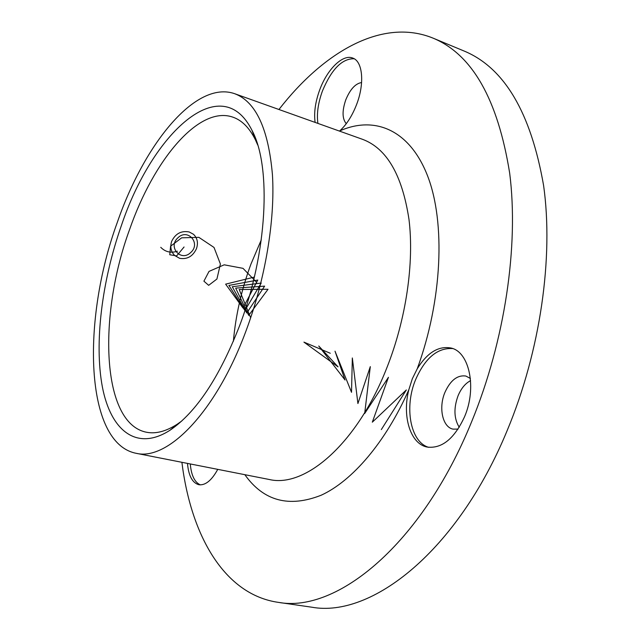 <?xml version="1.0" encoding="UTF-8"?>
<svg xmlns="http://www.w3.org/2000/svg" width="640" height="640" viewBox="0 0 640 640"><rect width="100%" height="100%" fill="white"/><g stroke="black" fill="none" stroke-linecap="round" stroke-linejoin="round"><path stroke-width="0.96" d="M179.616 258.32C187.344 259.568 192.976 256.304 196.52 248.52C198.376 242.776 197.36 238.032 193.472 234.272L189.184 231.96C181.256 230.48 175.408 233.624 171.648 241.384C169.936 246.912 170.952 251.624 174.696 255.512L179.616 258.32M417.24 368.792C427.248 352.632 438.504 345.712 451.008 348.024C469.312 351.752 477.072 387.776 464.576 416.696C454.344 438.776 441.832 448.896 427.056 447.048C410.216 443.824 401.96 415.92 408.864 389.656L412.328 378.744L417.24 368.792C442.368 300.216 445.592 222.408 427.608 175.96C409.56 129.384 374.28 115.464 339.656 130.96C346.464 124.8 352.096 116.032 356.544 104.656C364.776 83.6 362.776 61.392 352.816 58.096C342.84 53.784 327.136 69.344 319.68 89.96C315.32 101.984 313.8 112.8 315.12 122.408M354.168 58.752C342.12 58.472 331.544 69.216 322.44 90.984C318.08 103 316.568 113.8 317.904 123.4M361.6 82.544C355.416 83.536 350.136 89.312 345.76 99.872C342.016 110.896 342.192 118.832 346.28 123.688M452.72 348.576C437.552 347.6 425.192 357.936 415.632 379.592C404.104 406.88 410.224 441.992 428.616 447.32M470.392 378.464L465.864 376.04C457.392 374.856 450.408 380.304 444.928 392.384C438.384 407.632 442.496 427.152 453.056 429.136L458.072 429.096M459.24 427.264C453.952 418.656 453.568 408.136 458.08 395.712C461.16 388.424 465.328 383.4 470.584 380.632M121.32 225.752C152.384 132.616 221.488 68.784 252.136 130.64C271.624 167.112 267.368 253.208 239.448 326.104C219.136 377.84 196.008 412.536 170.064 430.2C136.52 451.8 110.728 430.504 102.384 386.992C94.096 343.104 101.944 280.864 121.32 225.752M181.76 421.008L177.368 424.12C166.096 431.392 155.8 434.096 146.472 432.232C101.528 423.56 97.696 316.032 129.656 229.336C153.728 159.904 198.936 105.28 232.8 117.128C241.8 120.2 249.304 127.696 255.312 139.616L257.696 144.952M278.944 109.496C323.824 51.672 382.592 17.432 433.176 38.184C472.344 54.52 497.84 99.488 509.672 173.112C518.928 245.672 504.984 340.784 471.608 421.8C421.56 544.944 336.608 613.088 278.592 602.4C224.152 594.784 190.92 535.192 181.896 462.304M433.176 38.184L464.256 51.088C504.424 67.856 530.872 112.664 543.6 185.52C553.712 257.28 540.424 350.88 507.216 430.44C457.456 551.352 371.456 618.064 311.888 607.216L310.176 606.968M245.792 331.496C215.864 412.288 167.52 461.024 136.248 453.32C84.768 443.4 81.336 320.528 117.32 222.352C144.528 143.416 195.904 79.952 234.768 93.736C255.832 101.72 268.392 128.688 272.432 174.648C275.24 219.776 265.336 279.424 245.792 331.496M187.472 463.4C188.6 475.88 192.424 482.992 198.944 484.736C205.44 485.512 211.712 480.384 217.752 469.36M190.28 463.952C191.28 475.328 194.632 482.296 200.336 484.872M190.744 252.496C201.152 243.512 187.888 227.968 177.976 237.752C167.48 246.896 180.992 262.28 190.744 252.496M160.752 247.312C165.32 251.968 170.872 253.272 177.416 251.224M184.064 246.992L176.664 255.904L169.76 254.76L170.592 246.192L181.672 237.816L198.864 237.344L214.016 247.448L220.4 264.032L216.92 279.032L208.664 285.336L203.912 281.168L209.024 271.4L224.2 264.816L243.008 268.344L256.704 282.408M254.328 277.088L225.632 284.152L242.992 308.008L257.784 280.04L228.904 285.432L244.88 310.504L261.216 283.056L232.256 286.752L246.792 312.968L264.632 286.136L235.688 288.104L248.72 315.4L268.024 289.272L239.2 289.504L250.672 317.8M330.272 353.264L303.936 342.128L338.072 366.872L318.752 346.008L345.048 380.008L335.008 351.176L351.52 392.32L352.336 357.96L357.904 403.544L370.304 366.616L364.68 413.512L388.448 377.288L372.32 422.176L406.328 389.96L381.312 429.592M233.376 341.304C235.712 315.168 241.56 289.44 250.936 264.128L261.272 239.896M234.768 93.736L362.68 139.376C386.816 148.472 402.256 175.152 408.984 219.416C414.32 262.784 406.152 319.12 386.832 367.832C357.336 443.376 305.44 488.024 269.488 479.544L268.768 479.4M408.864 389.656C385.656 442.312 352.2 481.056 321.16 495.232C289.008 507.88 263.568 501.04 244.848 474.696M255.312 139.616L252.136 130.64M278.592 602.4L311.888 607.216M136.248 453.32L268.704 479.384M177.368 424.12L170.064 430.2"/></g></svg>
